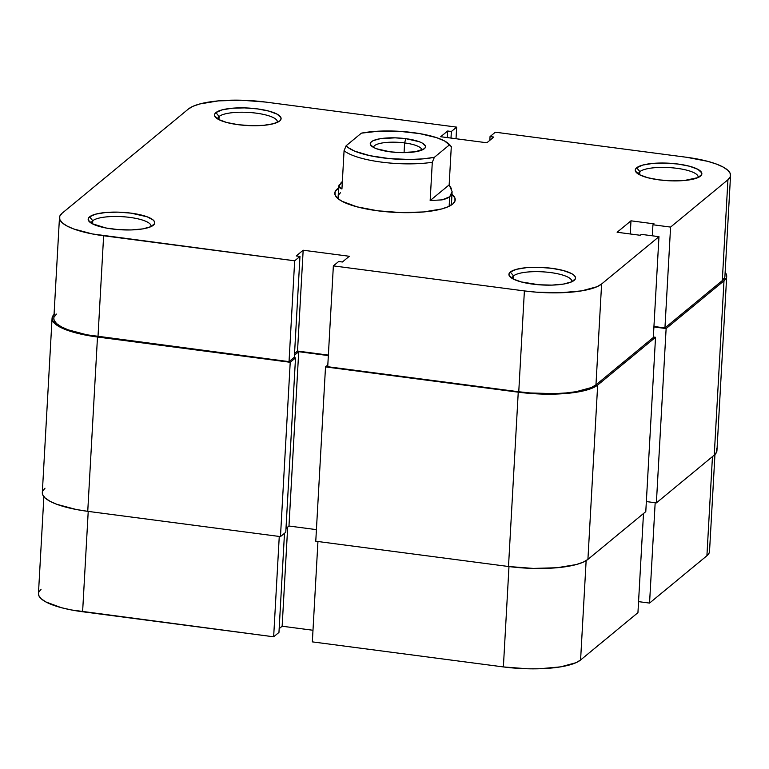 <?xml version="1.0" encoding="UTF-8"?>
<svg xmlns="http://www.w3.org/2000/svg" width="769" height="769" viewBox="0 0 769 769"><rect width="100%" height="100%" fill="white"/><g stroke="black" fill="none" stroke-linecap="round" stroke-linejoin="round"><path stroke-width="1.15" d="M714.949 454.508L709.527 551.421A62.087 16.303 3.2 0 1 706.913 555.747L649.555 603.079L638.558 601.637L649.555 603.079L655.169 502.724L649.555 603.079L706.913 555.747L712.459 456.613L706.913 555.747L709.258 552.728M312.339 641.875L503.378 666.925L508.982 566.57L503.378 666.925L527.457 668.78L539.367 668.77L560.668 666.858L575.962 662.715L580.585 659.994L637.943 612.662L643.49 513.529L637.943 612.662L580.585 659.994L586.141 560.639L580.585 659.994A62.087 16.303 3.2 0 1 503.378 666.925L312.339 641.875L317.943 541.52L312.339 641.875M41.065 589.246L38.729 592.274M38.45 593.495L38.758 595.475L41.161 598.734L45.852 601.935L61.251 607.654L71.373 609.952L273.649 636.799L278.955 632.426L284.492 533.292L278.955 632.426L273.649 636.799L279.262 536.445L273.649 636.799L82.61 611.749L88.224 511.395L82.61 611.749A62.087 16.303 3.2 0 1 38.45 593.572L43.871 496.659M279.157 628.686L282.146 626.226L312.983 630.263L282.146 626.226L287.693 527.092L282.146 626.226L279.157 628.686M716.621 448.731L716.65 452.028L714.247 455.133A63.865 16.774 3.2 0 0 716.939 450.692L726.686 276.359A63.865 16.774 -176.8 0 1 723.994 280.81L714.247 455.133L723.994 280.81L666.127 328.565L656.38 502.888L714.247 455.133L656.38 502.888L646.345 501.571L656.38 502.888L666.127 328.565L653.919 326.96L666.127 328.565L723.994 280.81L726.397 277.705L726.369 274.408L725.129 272.341A63.865 16.774 -176.8 0 1 726.686 276.359M653.352 337.014L655.534 337.303L645.787 511.625L655.534 337.303L597.667 385.058L587.92 559.38L645.787 511.625L587.92 559.38L597.667 385.058A63.865 16.774 -176.8 0 1 518.248 392.18L508.501 566.503A63.865 16.774 3.2 0 0 587.92 559.38L583.171 562.177L576.25 564.561L557.064 567.733L533.273 568.416L508.501 566.503L518.248 392.18L325.518 366.909L315.771 541.232L508.501 566.503L315.771 541.232L325.518 366.909L327.815 365.015L325.518 366.909L518.248 392.18L543.02 394.093L566.811 393.411L585.997 390.239L592.918 387.855L597.667 385.058L655.534 337.303L653.352 337.014M328.344 355.586L298.718 351.702L288.971 526.025L316.415 529.63L288.971 526.025L298.718 351.702L294.45 355.23L298.718 351.702L328.344 355.586M285.981 528.495L288.971 526.025L285.981 528.495M54.753 313.867L52.35 316.972L52.379 320.269L54.859 323.624L59.674 326.912L66.643 330.007L85.926 335.159L290.221 362.286L295.517 357.912L293.825 357.691L295.517 357.912L285.78 532.235L295.517 357.912L290.221 362.286L280.474 536.608L285.78 532.235L280.474 536.608L290.221 362.286L97.49 337.014L87.743 511.337L280.474 536.608L87.743 511.337L97.49 337.014A63.865 16.774 -176.8 0 1 52.061 318.308A63.865 16.774 -176.8 0 1 54.051 314.492M52.061 318.308L42.314 492.641A63.865 16.774 3.2 0 0 87.743 511.337L76.179 509.482L56.896 504.339L49.927 501.244L45.111 497.947L42.631 494.592L42.324 492.564M42.603 491.295L45.006 488.19M92.77 220.722A29.799 7.825 3.2 0 0 91.559 223.346A29.799 7.825 -176.8 0 1 91.521 222.799A29.799 7.825 -176.8 0 1 92.77 220.722L92.597 223.914L92.77 220.722A29.799 7.825 -176.8 0 1 125.818 216.954A29.799 7.825 -176.8 0 1 151.032 226.124A29.799 7.825 -176.8 0 1 150.926 226.663A29.799 7.825 3.2 0 0 126.837 217.05A29.799 7.825 3.2 0 0 92.77 220.722L89.569 216.858L92.77 220.722M153.358 225.221A33.355 8.757 -176.8 0 1 120.954 229.787A33.355 8.757 -176.8 0 1 89.291 221.635A33.355 8.757 -176.8 0 1 89.569 216.858L88.31 218.483L88.329 220.203L92.136 223.673L105.853 227.98L118.291 229.614L131.22 229.941L142.669 228.912L150.878 226.682L154.617 223.606L154.598 221.885L153.31 220.126L147.148 216.791L131.038 213.138L118.109 212.138L105.68 212.494L95.664 214.157L89.569 216.858A33.355 8.757 -176.8 0 1 131.018 213.138A33.355 8.757 -176.8 0 1 153.377 225.211A33.355 8.757 -176.8 0 1 153.358 225.221L153.377 225.211M513.529 275.898A29.799 7.825 3.2 0 0 512.317 278.513A29.799 7.825 -176.8 0 1 512.279 277.965A29.799 7.825 -176.8 0 1 513.529 275.898L513.356 279.08L513.529 275.898A29.799 7.825 -176.8 0 1 546.576 272.12A29.799 7.825 -176.8 0 1 571.79 281.3A29.799 7.825 -176.8 0 1 571.684 281.839A29.799 7.825 3.2 0 0 547.595 272.226A29.799 7.825 3.2 0 0 513.529 275.898L510.328 272.034L513.529 275.898M574.116 280.397A33.355 8.757 -176.8 0 1 541.712 284.963A33.355 8.757 -176.8 0 1 510.049 276.802A33.355 8.757 -176.8 0 1 510.328 272.034L509.068 273.658L509.088 275.379L512.894 278.849L521.171 281.915L539.05 284.78L551.979 285.107L563.427 284.078L571.636 281.858L575.375 278.772L575.356 277.051L574.068 275.302L571.55 273.581L563.283 270.515L551.806 268.314L538.867 267.314L526.438 267.67L516.422 269.323L510.328 272.034A33.355 8.757 -176.8 0 1 551.777 268.304A33.355 8.757 -176.8 0 1 574.135 280.387A33.355 8.757 -176.8 0 1 574.116 280.397M639.866 171.641A29.799 7.825 3.2 0 0 638.654 174.265A29.799 7.825 -176.8 0 1 638.606 173.717A29.799 7.825 -176.8 0 1 639.866 171.641L639.683 174.832L639.866 171.641A29.799 7.825 -176.8 0 1 672.904 167.873A29.799 7.825 -176.8 0 1 698.127 177.043A29.799 7.825 -176.8 0 1 698.021 177.581A29.799 7.825 3.2 0 0 673.932 167.969A29.799 7.825 3.2 0 0 639.866 171.641L636.665 167.777L639.866 171.641M700.453 176.149A33.355 8.757 -176.8 0 1 668.05 180.705A33.355 8.757 -176.8 0 1 636.386 172.554A33.355 8.757 -176.8 0 1 636.665 167.777L635.405 169.401L635.425 171.122L639.231 174.592L647.498 177.668L658.975 179.869L671.914 180.869L684.343 180.513L697.973 177.61L701.713 174.525L701.693 172.804L697.887 169.334L689.61 166.258L678.133 164.057L665.195 163.057L652.775 163.422L642.749 165.075L636.665 167.777A33.355 8.757 -176.8 0 1 678.114 164.057A33.355 8.757 -176.8 0 1 700.463 176.139A33.355 8.757 -176.8 0 1 700.453 176.149L700.463 176.139M219.107 116.475A29.799 7.825 3.2 0 0 217.887 119.099A29.799 7.825 -176.8 0 1 217.848 118.541A29.799 7.825 -176.8 0 1 219.107 116.475L218.925 119.656L219.107 116.475A29.799 7.825 -176.8 0 1 252.145 112.697A29.799 7.825 -176.8 0 1 277.359 121.877A29.799 7.825 -176.8 0 1 277.263 122.415A29.799 7.825 3.2 0 0 253.174 112.803A29.799 7.825 3.2 0 0 219.107 116.475L215.897 112.61L219.107 116.475M279.695 120.973A33.355 8.757 -176.8 0 1 247.282 125.539A33.355 8.757 -176.8 0 1 215.618 117.378A33.355 8.757 -176.8 0 1 215.897 112.61L214.647 114.235L214.666 115.956L218.473 119.426L226.74 122.492L238.217 124.693L251.155 125.693L263.575 125.337L273.601 123.684L279.695 120.973L280.945 119.349L280.935 117.628L277.119 114.158L268.852 111.092L257.375 108.89L244.436 107.891L232.017 108.246L221.991 109.9L215.897 112.61A33.355 8.757 -176.8 0 1 257.355 108.881A33.355 8.757 -176.8 0 1 279.705 120.964A33.355 8.757 -176.8 0 1 279.695 120.973M340.532 192.798A56.771 14.909 3.2 0 0 338.783 199.267A56.771 14.909 -176.8 0 1 338.139 196.749A56.771 14.909 -176.8 0 1 340.532 192.798M337.322 188.943L338.495 190.356L337.322 188.943L335.053 191.875L335.092 194.98L337.428 198.152L341.974 201.257L356.931 206.813L377.694 210.793L401.082 212.6L423.556 211.956L441.675 208.957L448.212 206.707L452.691 204.064A60.318 15.841 -176.8 0 1 394.084 212.321A60.318 15.841 -176.8 0 1 336.822 197.566A60.318 15.841 -176.8 0 1 337.322 188.943A60.318 15.841 -176.8 0 1 338.629 187.992L337.322 188.943M53.84 318.337L54.147 320.317L56.55 323.576L61.232 326.777L68.008 329.786L86.753 334.784L289.038 361.641L294.671 260.806L289.038 361.641L97.999 336.591L103.632 235.756L294.671 260.806L92.395 233.949L73.651 228.951L66.865 225.942L62.183 222.741L59.78 219.482L59.742 216.272L62.087 213.253L188.415 109.006L193.038 106.285L199.757 103.969L218.415 100.883L241.543 100.22L265.622 102.075L456.661 127.125L451.365 131.499L447.635 131.009L440.704 136.728L486.854 142.774L493.785 137.065L490.045 136.574L495.351 132.201L686.39 157.251L707.749 161.346L716.372 164.057L723.148 167.065L727.839 170.266L730.242 173.525L730.271 176.726L727.935 179.754L670.578 227.086L652.939 224.769L654.054 223.846L630.984 220.818L617.123 232.257L640.202 235.276L641.317 234.353L658.966 236.669L601.608 284.001L595.965 384.836L653.323 337.504L658.966 236.669L601.608 284.001L596.984 286.722L581.691 290.865L560.39 292.778L536.32 292.162L524.391 290.922L333.362 265.882L338.658 261.508L342.388 261.998L349.318 256.279L303.169 250.223L296.238 255.942L299.968 256.433L294.671 260.806L299.968 256.433L294.335 357.268L289.038 361.641L294.335 357.268L299.968 256.433L296.238 255.942L303.169 250.223L297.526 351.058L328.373 355.105L297.526 351.058L294.546 353.529L297.526 351.058L303.169 250.223L349.318 256.279L342.388 261.998L338.658 261.508L333.362 265.882L524.391 290.922L518.758 391.757L530.687 392.997L554.757 393.613L565.965 392.959L576.058 391.7L591.351 387.557L595.965 384.836L653.323 337.504L658.966 236.669L641.317 234.353L640.202 235.276L617.123 232.257L630.984 220.818L630.244 233.978L630.984 220.818L654.054 223.846L652.939 224.769L652.314 235.795L652.939 224.769L670.578 227.086L664.945 327.921L722.302 280.589L724.638 277.561M451.297 188.415L449.163 184.877L430.159 200.555L432.293 162.278A56.771 14.909 -176.8 0 1 344.07 150.705A56.771 14.909 3.2 0 0 432.293 162.278L434.37 157.309L449.615 144.726L451.297 146.591L449.163 184.877L430.159 200.555L442.127 199.863L446.51 198.604L449.682 196.787L451.566 194.442L452.105 191.625L449.682 196.787L449.154 206.265L449.682 196.787L442.127 199.863L430.159 200.555L432.293 162.278L434.37 157.309A53.224 13.977 -176.8 0 1 382.597 157.837A53.224 13.977 -176.8 0 1 346.137 145.735L361.392 133.152A53.224 13.977 -176.8 0 1 449.221 144.293A53.224 13.977 -176.8 0 1 449.615 144.726L434.37 157.309L423.104 158.866L410.127 159.491L389.374 158.606L369.927 155.684L354.74 151.166L348.174 147.6L346.137 145.735L361.392 133.152L378.973 131.163L399.447 131.316L419.682 133.604L436.581 137.651L444.693 141.044L451.297 146.591L449.163 184.877L452.105 191.625L451.499 203.093A56.771 14.909 -176.8 0 1 450.576 205.515M653.948 326.479L664.945 327.921L722.302 280.589L727.935 179.754L670.578 227.086L664.945 327.921L653.948 326.479M56.445 314.088L54.109 317.107M327.719 366.717L518.758 391.757L327.719 366.717L333.362 265.882L327.719 366.717M59.473 217.579L53.83 318.414A62.087 16.303 3.2 0 0 97.999 336.591L103.632 235.756A62.087 16.303 -176.8 0 1 59.473 217.579A62.087 16.303 -176.8 0 1 62.087 213.253L188.415 109.006A62.087 16.303 -176.8 0 1 265.622 102.075L456.661 127.125L451.365 131.499L450.999 138.074L451.365 131.499L447.635 131.009L447.27 137.584L447.635 131.009L440.704 136.728L486.854 142.774L493.785 137.065L490.045 136.574L489.843 140.314L490.045 136.574L495.351 132.201L686.39 157.251A62.087 16.303 -176.8 0 1 730.55 175.428A62.087 16.303 -176.8 0 1 727.935 179.754L722.302 280.589A62.087 16.303 3.2 0 0 724.917 276.263L730.55 175.428M452.691 204.064L454.969 201.132L454.931 198.018L451.989 194.326A60.318 15.841 -176.8 0 1 452.72 204.045A60.318 15.841 -176.8 0 1 452.691 204.064M456.661 127.125L456.017 138.737L456.661 127.125M524.391 290.922L518.758 391.757A62.087 16.303 3.2 0 0 595.965 384.836L601.608 284.001A62.087 16.303 -176.8 0 1 524.391 290.922M404.609 142.928A24.127 6.335 3.2 0 0 373.599 147.446A24.127 6.335 -176.8 0 1 373.599 147.302A24.127 6.335 -176.8 0 1 404.609 142.928L404.071 152.647L404.609 142.928A24.127 6.335 -176.8 0 1 421.777 149.993A24.127 6.335 -176.8 0 1 421.758 150.138A24.127 6.335 3.2 0 0 404.609 142.928L405.821 138.67L404.609 142.928M389.931 151.791A27.674 7.267 -176.8 0 1 371.177 145.716A27.674 7.267 -176.8 0 1 378.636 139.006A27.674 7.267 -176.8 0 1 405.821 138.67L395.093 137.843L380.29 138.699L373.465 140.544L371.408 141.756L370.37 143.111L370.379 144.534L373.542 147.417L376.57 148.753L389.931 151.791L400.668 152.618L415.471 151.762L424.344 148.705L425.382 147.36L425.372 145.927L422.21 143.044L419.192 141.707L405.821 138.67A27.674 7.267 -176.8 0 1 424.353 148.696A27.674 7.267 -176.8 0 1 389.931 151.791M339.244 184.541L338.754 186.309L339.658 187.799L341.936 188.991L344.07 150.705L346.137 145.735L344.07 150.705L341.936 188.991L338.745 185.944L338.139 196.749M338.754 186.309L342.34 181.609L341.1 182.551M449.615 144.726L450.115 145.226M450.105 145.206L449.221 144.293"/></g></svg>
